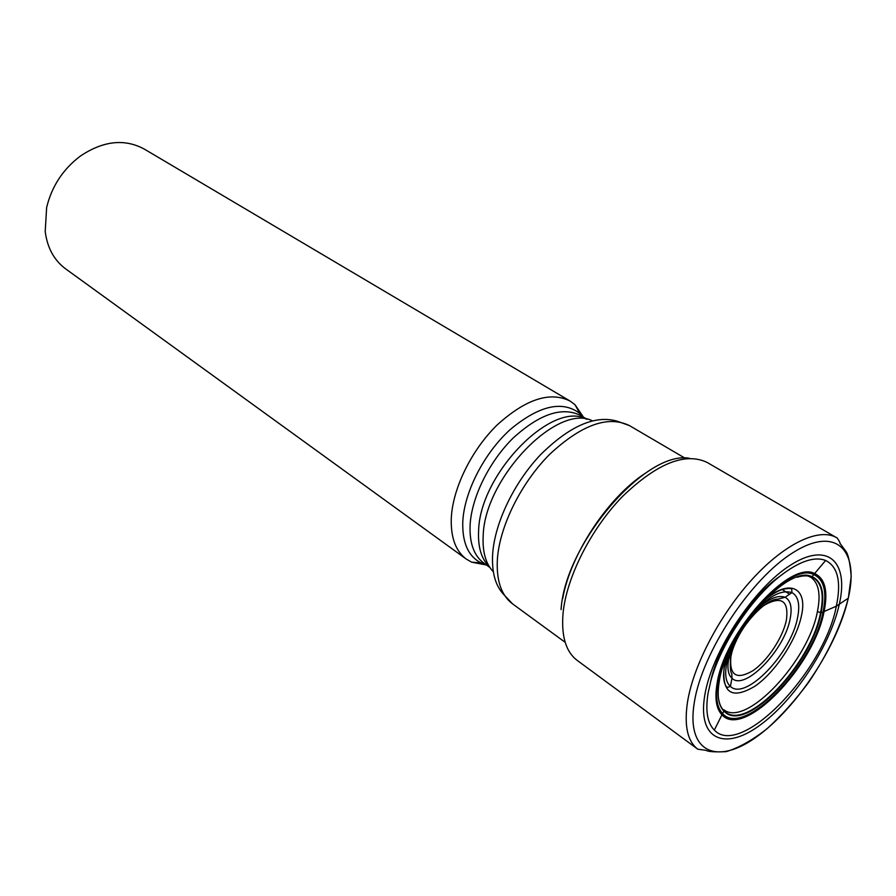 <?xml version="1.0" encoding="UTF-8"?>
<svg xmlns="http://www.w3.org/2000/svg" width="896" height="896" viewBox="0 0 896 896"><rect width="100%" height="100%" fill="white"/><g stroke="black" fill="none" stroke-linecap="round" stroke-linejoin="round"><path stroke-width="1.34" d="M644.694 473.659C607.443 498.142 570.304 554.758 562.677 598.674M689.562 458.315C645.982 449.747 564.917 543.614 561.075 609.605M811.115 577.472C818.776 583.162 820.882 594.518 817.421 611.542L821.083 612.808L836.338 606.2C824.04 671.507 740.701 758.632 714.336 730.083C707.37 723.139 705.275 710.853 708.064 693.246L710.651 681.643C720.104 645.624 750.445 599.379 779.722 576.374C750.512 596.389 717.394 646.878 710.651 681.643M848.837 595.65L848.288 598.181L836.338 606.2C841.434 581.874 837.861 566.619 825.619 560.459C814.218 556.125 798.918 561.422 779.722 576.374M813.938 577.651L813.456 577.797C821.834 583.24 824.197 594.899 820.557 612.774C811.35 663.242 747.522 731.226 725.402 712.018L725.458 712.522C747.656 731.864 811.821 663.533 821.083 612.808C824.757 594.832 822.371 583.106 813.938 577.651L812 576.744C788.323 563.763 725.838 633.405 719.208 681.722C716.934 695.61 718.48 705.398 723.845 711.099L722.579 713.552C717.024 707.683 715.411 697.57 717.741 683.211C724.573 633.214 789.32 561.086 813.736 574.594L812 576.744M725.458 712.522L723.845 711.099M810.701 577.214L807.408 575.747M817.421 611.542C808.494 660.722 746.805 727.16 724.17 710.002M583.486 417.178L574.963 404.69L570.035 401.027C550.021 391.16 525.773 399.101 497.28 424.838C471.442 449.994 452.626 488.522 451.282 518.325C450.688 537.566 455.694 551.163 466.323 559.104L471.643 562.173L486.483 565.018M466.323 559.104L65.654 268.878C54.141 260.322 47.331 247.89 45.214 231.582L46.626 207.57C51.744 186.346 63.022 169.165 80.45 156.016C103.309 140.773 124.578 138.454 144.256 149.061L570.035 401.027M781.794 589.322L789.6 594.182M577.226 660.419C565.869 651.818 561.154 636.082 563.058 613.211C566.507 577.326 590.822 529.099 622.317 496.653C656.88 463.389 685.149 451.976 707.123 462.426L836.584 537.69C819.392 527.464 785.512 542.987 752.853 578.558C720.205 614.051 693.302 665.302 687.478 702.206C684.051 725.693 687.49 741.35 697.805 749.202L577.226 660.419M848.288 598.181C837.536 646.072 796.779 707.93 757.187 736.422C717.55 765.542 686.022 753.066 694.266 702.699C701.859 652.736 750.691 578.682 793.341 552.418C836.102 525.403 859.6 550.01 848.288 598.181M839.306 604.251C849.061 562.005 828.061 541.15 790.854 564.928C753.76 588.045 711.581 652.008 704.738 695.565C697.323 739.48 724.45 751.072 759.27 725.693C794.024 700.874 830.043 646.218 839.306 604.251M825.619 560.459L813.736 574.594C824.04 579.398 827.154 591.842 823.077 611.934C813.232 666.019 743.658 738.091 722.579 713.552L721.952 714.795C743.411 739.659 814.05 666.434 824.074 611.498C828.229 591.08 825.07 578.424 814.621 573.53C789.835 559.731 723.946 633.114 717.013 683.962C714.65 698.555 716.285 708.837 721.952 714.795L714.336 730.083M723.778 709.744L725.402 712.018C721.504 709.061 719.152 704.133 718.357 697.234M810.723 577.226L813.456 577.797C809.189 575.4 803.734 575.21 797.093 577.226M629.44 425.589C608.059 415.218 581.526 424.749 549.83 454.171C521.024 482.91 499.531 526.366 497.37 559.406C496.261 580.586 501.312 595.392 512.501 603.826L503.698 594.451C495.342 585.603 491.658 572.197 492.643 554.232C494.626 523.197 513.901 482.798 540.49 454.765C569.688 425.902 595.302 414.736 617.333 421.243L629.44 425.589L685.014 458.158M592.01 420.616C556.741 403.334 484.288 478.654 483.179 536.01C482.384 551.723 485.677 563.55 493.046 571.469M762.91 601.53C788.491 577.998 808.125 586.802 801.45 615.686C796.522 639.957 775.242 672.246 754.97 686.19C732.301 699.63 722.008 693.426 724.102 667.554L727.037 656.208M745.203 623.403C763.728 599.144 779.296 588.862 791.93 592.581C798.224 596.12 800.139 604.296 797.686 617.109C791.526 653.117 745.338 701.4 730.386 686.381C726.029 682.472 724.707 675.293 726.421 664.866C728.347 654.405 732.894 643.205 740.051 631.243M736.534 637.414L728.582 659.602C727.093 668.618 728.224 674.834 731.976 678.261C744.822 691.466 784.997 649.634 790.216 618.43C792.31 607.342 790.608 600.298 785.109 597.274C775.835 594.16 763.952 600.981 749.459 617.714M730.867 656.936C729.266 675.562 736.613 680.142 752.931 670.69C767.57 660.766 783.014 637.325 786.442 619.853C788.794 600.992 781.782 595.896 765.408 604.554C750.366 614.197 733.88 639.184 730.867 656.936M586.421 419.182C552.462 399.851 479.562 473.906 478.598 531.037C477.837 547.254 481.477 559.216 489.496 566.91M583.184 416.998L579.958 413.538L580.675 415.498C562.24 406.381 539.773 413.851 513.285 437.92C489.25 461.418 471.576 497.314 470.098 525.067C469.392 543.088 473.962 555.766 483.829 563.114L489.832 567.437M574.963 404.69L579.958 413.538C562.419 400.131 539.179 405.451 510.25 429.52C484.064 453.242 464.24 491.96 462.784 521.662C462.157 543.021 468.474 556.875 481.757 563.237L486.203 564.816M697.805 749.202L706.003 750.322C707.997 751.71 714.717 752.158 726.163 751.654C738.73 747.869 752.326 740.253 766.942 728.818C781.547 715.59 795.458 700.067 808.674 682.27C827.926 653.755 841.142 625.71 848.322 598.158L851.2 576.419C850.035 562.766 848.299 554.434 845.981 551.443L840.022 543.39C840.627 543.245 836.371 536.189 836.584 537.69M512.501 603.826L564.502 641.838M761.723 602.784C769.854 595.47 777.011 590.957 783.182 589.243C788.48 588.246 791.336 588.258 791.739 589.299L791.93 592.581L785.109 597.274L777.896 599.166C764.557 598.349 734.451 632.005 730.621 657.104C729.4 676.122 732.491 672.549 731.83 674.464L731.976 678.261L730.386 686.381L727.294 687.523L725.805 685.832C723.475 681.542 722.982 675.394 724.315 667.408L727.72 654.618M580.675 415.498L587.026 419.283M483.829 563.114L471.643 562.173"/></g></svg>
